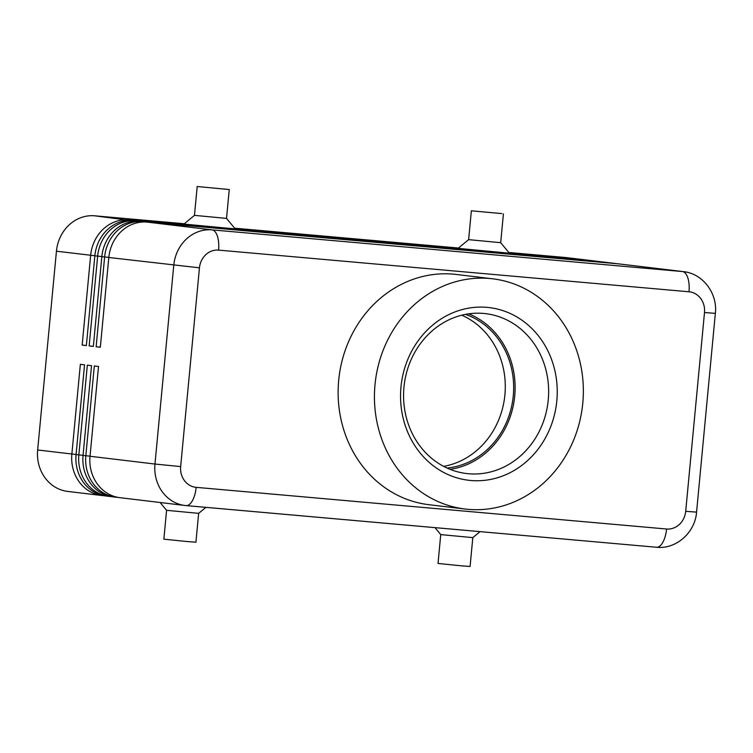 <?xml version="1.0" encoding="UTF-8"?>
<svg xmlns="http://www.w3.org/2000/svg" width="753" height="753" viewBox="0 0 753 753"><rect width="100%" height="100%" fill="white"/><g stroke="black" fill="none" stroke-linecap="round" stroke-linejoin="round"><path stroke-width="1.13" d="M186.198 505.602L656.371 547.243A19.324 8.434 -84.9 0 0 656.484 547.252A19.324 8.434 -84.9 0 0 666.574 529.011L196.166 487.351A19.324 17.385 -83.2 0 1 180.664 466.587L154.967 464.046A38.648 34.76 96.8 0 0 185.003 505.489L120.056 497.695A38.648 34.76 -83.2 0 1 90.021 456.262L98.511 366.495L94.323 365.986L85.833 455.753A38.648 34.76 96.8 0 0 115.868 497.196L113.072 496.858A38.648 34.76 -83.2 0 1 83.046 455.424L91.527 365.657L87.339 365.149L78.849 454.916A38.648 34.76 96.8 0 0 108.884 496.359L106.088 496.02A38.648 34.76 -83.2 0 1 76.062 454.586L84.543 364.819L80.355 364.32L71.864 454.078A38.648 34.76 96.8 0 0 101.9 495.521A38.648 34.76 96.8 0 0 102.86 495.615L104.215 495.738M76.062 454.492L37.65 449.974A38.648 34.76 96.8 0 0 67.676 491.417L101.9 495.521M108.884 496.359A38.648 34.76 96.8 0 0 109.844 496.453L111.199 496.575M115.868 497.196A38.648 34.76 96.8 0 0 116.828 497.291L118.183 497.413M602.165 261.95A38.648 34.76 96.8 0 0 600.301 261.668A38.648 34.76 96.8 0 0 599.332 261.573L128.923 219.914A38.648 34.76 96.8 0 0 90.661 255.314L82.171 345.081L86.36 345.58L94.85 255.822A38.648 34.76 -83.2 0 1 133.112 220.413L603.52 262.072A38.648 34.76 -83.2 0 1 604.49 262.176L607.285 262.505A38.648 34.76 96.8 0 0 606.316 262.411L135.907 220.751A38.648 34.76 96.8 0 0 97.645 256.152L89.155 345.919L93.344 346.418L101.834 256.651A38.648 34.76 -83.2 0 1 140.096 221.25L610.504 262.91A38.648 34.76 -83.2 0 1 611.474 263.013L614.26 263.343A38.648 34.76 96.8 0 0 613.3 263.249L142.891 221.589A38.648 34.76 96.8 0 0 104.62 256.989L96.139 346.757L100.328 347.255L108.818 257.488A38.648 34.76 -83.2 0 1 147.08 222.088L617.488 263.748A38.648 34.76 -83.2 0 1 618.458 263.851L683.404 271.635A38.648 34.76 96.8 0 0 682.434 271.541A19.324 8.434 95.1 0 1 688.995 291.778A19.324 17.385 -83.2 0 1 704.497 312.542L685.701 511.315A19.324 17.385 -83.2 0 1 666.574 529.011M600.301 261.668L566.077 257.564A38.648 34.76 96.8 0 0 565.117 257.47L599.379 261.705M129.055 220.318L94.709 215.81A38.648 34.76 96.8 0 0 56.437 251.21L94.859 255.728M616.133 263.625A38.648 34.76 96.8 0 0 614.26 263.343M609.149 262.788A38.648 34.76 96.8 0 0 607.285 262.505M472.809 537.623L470.088 566.482L461.034 565.804L438.02 563.451L440.75 534.592L472.809 537.633L480.056 531.627M166.582 510.318L163.862 539.167L186.876 541.52L195.921 542.198L198.651 513.348L166.582 510.318L160.116 502.505M509.395 253.206L458.106 248.358L468.63 239.652L500.689 242.682L509.395 253.206M501.818 213.598L471.359 210.802L501.818 213.598M226.531 218.398L194.472 215.367L183.939 224.074L235.237 228.931L226.531 218.408L229.26 189.549L197.192 186.518L229.26 189.549M443.639 466.371A78.905 70.98 96.8 0 0 504.67 397.01A78.905 70.98 96.8 0 0 461.777 315.187M447.066 468.055A78.905 70.98 96.8 0 0 513.047 398.017A78.905 70.98 96.8 0 0 465.505 314.368M489.808 278.506A115.934 104.29 -83.2 0 1 492.697 278.808A115.934 104.29 -83.2 0 1 582.624 404.738A115.934 104.29 -83.2 0 1 467.98 509.339A115.934 104.29 -83.2 0 1 465.09 509.028A115.934 104.29 -83.2 0 1 375.163 383.108A115.934 104.29 -83.2 0 1 489.808 278.506M465.09 509.028L428.777 504.679A115.934 104.29 -83.2 0 1 338.85 378.759A115.934 104.29 -83.2 0 1 453.494 274.158A115.934 104.29 -83.2 0 1 456.384 274.459L492.697 278.808M400.973 387.023A86.953 78.218 96.8 0 0 470.71 480.48A86.953 78.218 96.8 0 0 556.815 400.822A86.953 78.218 96.8 0 0 487.078 307.365A86.953 78.218 96.8 0 0 400.973 387.023M37.65 449.974L56.437 251.21M94.709 215.81L184.344 223.745M234.635 228.197L458.511 248.029M508.793 252.481L565.117 257.47M100.337 347.171L96.139 346.757M93.353 346.333L89.155 345.919M86.369 345.495L82.171 345.081M450.021 469.317A80.515 72.42 96.8 0 0 514.732 395.956A80.515 72.42 96.8 0 0 468.667 313.841M403.956 387.202A80.515 72.42 96.8 0 0 466.512 473.524A80.515 72.42 96.8 0 0 548.25 399.975A80.515 72.42 96.8 0 0 485.685 313.653A80.515 72.42 96.8 0 0 403.956 387.202M83.046 455.33L76.062 454.586M196.166 487.351A19.324 8.434 95.1 0 1 186.076 505.602L185.003 505.489A38.648 34.76 96.8 0 0 185.963 505.583A19.324 8.434 95.1 0 0 186.076 505.602L656.484 547.252C676.316 549.511 695.226 532.286 696.563 512.125L685.701 511.315M617.488 263.748L682.434 271.541L212.026 229.881A38.648 34.76 96.8 0 0 173.764 265.282L154.967 464.046L90.021 456.262M90.031 456.167L83.046 455.424M610.504 262.91L613.347 263.381M603.52 262.072L606.363 262.543M143.023 221.994L140.096 221.25M101.834 256.651L108.827 257.404M180.664 466.587L199.451 267.823A19.324 17.385 -83.2 0 1 218.586 250.118A19.324 8.434 -84.9 0 0 212.026 229.881L147.08 222.088M108.818 257.488L199.451 267.823M136.039 221.156L133.112 220.413M94.85 255.822L101.843 256.566M218.586 250.118L688.995 291.778M696.563 512.125L715.35 313.361L704.497 312.542M440.75 534.602L434.999 527.637M198.651 513.348L205.898 507.353M471.359 210.802L468.63 239.652M197.192 186.518L194.462 215.377M683.404 271.635C702.944 273.499 717.769 293.632 715.35 313.361M503.418 213.833L500.689 242.682"/></g></svg>
